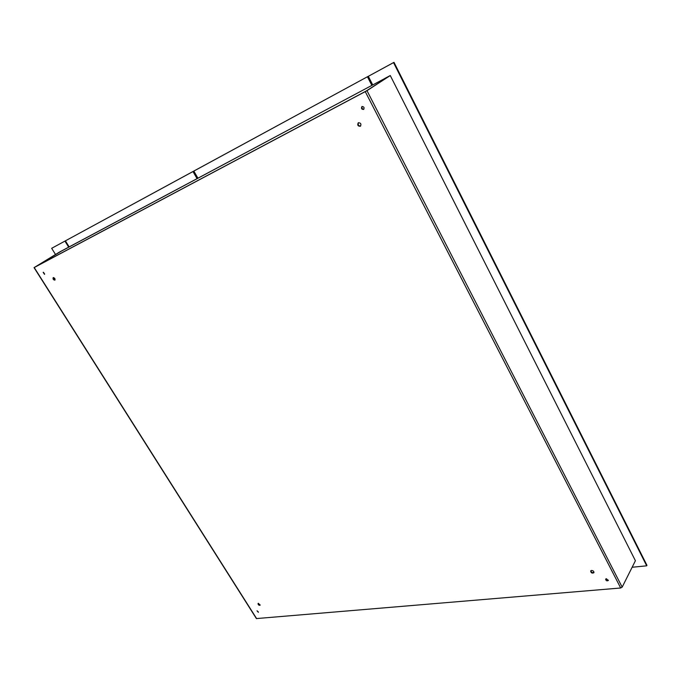 <?xml version="1.0" encoding="UTF-8"?>
<svg xmlns="http://www.w3.org/2000/svg" width="681" height="681" viewBox="0 0 681 681"><rect width="100%" height="100%" fill="white"/><g stroke="black" fill="none" stroke-linecap="round" stroke-linejoin="round"><path stroke-width="1.02" d="M34.05 267.633L366.982 90.667L622.17 587.133L620.689 587.992L256.397 618.578L34.05 267.633L59.622 251.987L383.846 79.005L59.187 252.293M622.17 587.133L635.407 560.727L390.273 75.54L384.756 78.451L389.37 76.059L365.74 91.348L34.714 267.25L61.707 250.931M390.094 75.676L366.982 90.667M635.407 560.727L390.273 75.54M591.551 570.448C593.262 570.661 594.045 571.419 593.892 572.721C592.053 573.538 590.98 572.951 590.665 570.959L591.551 570.448M358.385 122.733C360.785 122.878 361.466 124.053 360.419 126.249C357.934 126.317 357.21 125.168 358.232 122.827L358.385 122.733M258.397 603.332L260.057 605.264C258.763 605.4 258.099 604.813 258.056 603.494L258.397 603.332M53.212 277.618C54.727 277.908 55.28 278.742 54.863 280.129C53.339 279.917 52.769 279.082 53.169 277.644L53.212 277.618M606.388 578.714L608.278 580.527C606.814 581.199 605.937 580.74 605.656 579.139L606.388 578.714M362.011 106.542C363.986 106.653 364.522 107.615 363.645 109.42C361.62 109.445 361.041 108.509 361.909 106.602L362.011 106.542M257.018 610.772L258.346 612.304L257.018 610.772M43.175 272.323L44.495 274.341L43.175 272.323M590.853 570.721C591.312 572.372 592.359 572.934 593.985 572.432M358.478 122.691C357.738 124.819 358.453 125.951 360.632 126.062M258.295 603.349L260.168 605M53.458 277.55L55.059 279.917M605.852 578.91L608.354 580.229M362.164 106.474C361.577 108.168 362.139 109.088 363.858 109.232M257.009 610.772L258.431 612.023M43.448 272.272L44.674 274.102M365.433 91.509L388.4 76.689M388.017 76.8L383.82 79.022M55.51 254.473L51.662 248.31L64.933 241.1L68.704 247.194M51.662 248.31L64.933 241.1M372.728 84.938L368.319 76.315L393.541 62.609L646.703 565.826L632.13 567.256M393.541 62.609L393.993 62.329L646.95 565.315L646.703 565.826M368.319 76.315L393.993 62.329M197.575 178.422L193.464 171.254L192.995 171.544L197.081 178.677M69.181 246.939L65.402 240.844L193.464 171.254M65.402 240.844L192.995 171.544M197.924 178.226L193.838 171.084L194.306 170.795L367.91 76.502L372.337 85.151M193.838 171.084L367.91 76.502M367.459 76.783L371.869 85.397M34.229 267.548L256.66 618.663M620.689 587.992L365.271 91.654M365.535 91.373L35.863 266.586L59.23 252.268M35.838 266.603L59.204 252.285"/></g></svg>

